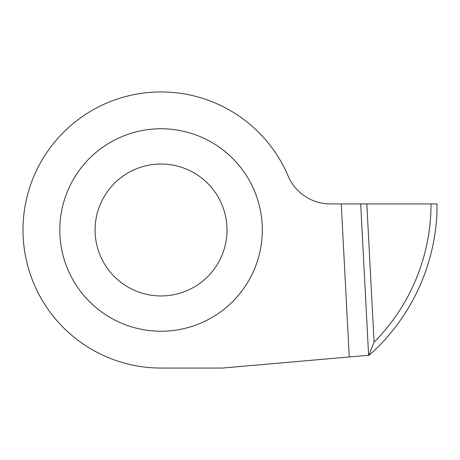 <?xml version="1.0" encoding="UTF-8"?>
<svg xmlns="http://www.w3.org/2000/svg" width="460" height="460" viewBox="0 0 460 460"><rect width="100%" height="100%" fill="white"/><g stroke="black" fill="none" stroke-linecap="round" stroke-linejoin="round"><path stroke-width="0.69" d="M373.526 351.308L369.265 355.206L368.621 355.264L360.686 203.924L437 203.924L436.948 213.233A202.48 202.48 0 0 1 369.265 355.206A202.48 202.48 0 0 0 436.948 213.233M59.811 230A101.24 101.24 0 0 0 161.052 331.24A101.24 101.24 0 0 0 262.292 230A101.24 101.24 0 0 0 161.052 128.76A101.24 101.24 0 0 0 59.811 230M95.093 230A65.958 65.958 0 0 0 161.052 295.958A65.958 65.958 0 0 0 227.01 230A65.958 65.958 0 0 0 161.052 164.042A65.958 65.958 0 0 0 95.093 230M341.24 203.924L330.424 203.924A46.017 46.017 0 0 1 288.081 175.927A138.057 138.057 0 0 0 24.236 248.463A138.057 138.057 0 0 0 161.052 368.058L222.41 368.058L349.261 356.96L341.24 203.924L360.686 203.924L368.615 355.264L349.261 356.96M368.857 355.247L374.078 342.2A196.345 196.345 0 0 0 431.031 203.924M366.827 203.924L374.078 342.2"/></g></svg>
